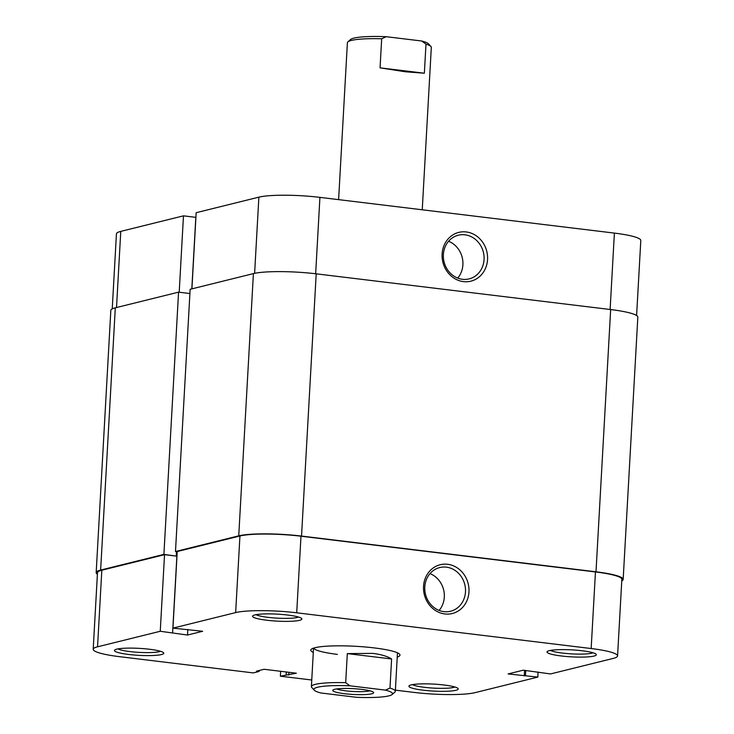 <?xml version="1.0" encoding="UTF-8"?>
<svg xmlns="http://www.w3.org/2000/svg" width="734" height="734" viewBox="0 0 734 734"><rect width="100%" height="100%" fill="white"/><g stroke="black" fill="none" stroke-linecap="round" stroke-linejoin="round"><path stroke-width="1.1" d="M266.736 620.221A24.69 3.496 3.2 0 1 252.835 615.771A24.69 3.496 3.2 0 1 287.682 615.037A24.69 3.496 3.2 0 1 301.637 618.496A24.69 3.496 3.2 0 1 291.811 621.248A24.69 3.496 3.2 0 1 266.736 620.221M256.065 614.67A22.066 3.119 -176.8 0 0 268.002 617.349A22.066 3.119 -176.8 0 0 298.554 617.046M128.633 654.453A24.69 3.496 3.2 0 1 114.724 649.994A24.69 3.496 3.2 0 1 149.571 649.26A24.69 3.496 3.2 0 1 163.535 652.719A24.69 3.496 3.2 0 1 153.709 655.471A24.69 3.496 3.2 0 1 128.633 654.453M117.954 648.893A22.066 3.119 -176.8 0 0 129.89 651.581A22.066 3.119 -176.8 0 0 160.443 651.269M423.096 690.18A24.69 3.496 3.2 0 1 409.196 685.721A24.69 3.496 3.2 0 1 444.033 684.996A24.69 3.496 3.2 0 1 457.998 688.455A24.69 3.496 3.2 0 1 448.171 691.208A24.69 3.496 3.2 0 1 423.096 690.18M412.416 684.629A22.066 3.119 -176.8 0 0 424.353 687.308A22.066 3.119 -176.8 0 0 454.906 687.006M561.198 655.957A24.69 3.496 3.2 0 1 547.298 651.498A24.69 3.496 3.2 0 1 582.145 650.764A24.69 3.496 3.2 0 1 596.1 654.233A24.69 3.496 3.2 0 1 586.273 656.985A24.69 3.496 3.2 0 1 561.198 655.957M550.528 650.407A22.066 3.119 -176.8 0 0 562.464 653.086A22.066 3.119 -176.8 0 0 593.017 652.783M444.868 613.963A25.13 22.607 -103.9 0 1 423.536 586.365A25.13 22.607 -103.9 0 1 447.639 564.29A25.13 22.607 -103.9 0 1 468.971 591.879A25.13 22.607 -103.9 0 1 444.868 613.963M446.382 567.162A22.506 20.24 76.1 0 0 439.73 567.556A22.506 20.24 76.1 0 0 424.867 590.613A22.506 20.24 76.1 0 0 443.896 611.642A22.506 20.24 76.1 0 0 450.548 611.239A22.506 20.24 76.1 0 0 465.411 588.182A22.506 20.24 76.1 0 0 446.382 567.162M313.299 652.398A44.655 6.322 3.2 0 1 311.308 649.241A44.655 6.322 3.2 0 1 374.322 647.92A44.655 6.322 3.2 0 1 399.571 654.178A44.655 6.322 3.2 0 1 397.232 657.086M313.647 648.094A42.031 5.945 -176.8 0 0 337.392 654.389M172.949 628.13L235.651 612.587L239.935 535.994L177.224 551.528L172.949 628.13L202.667 631.277L187.519 635.038L160.251 631.277L97.549 646.81A45.967 6.505 -176.8 0 0 93.2 649.287A45.967 6.505 -176.8 0 0 119.614 656.682L253.303 672.913L259.102 671.472L256.487 671.16L264.057 669.28L296.353 673.197L280.379 676.197L311.757 680.005M395.387 690.153L414.077 692.419A45.967 6.505 -176.8 0 0 475.127 692.63L537.829 677.087L538.114 671.986M93.2 649.287L97.484 572.694A45.967 6.505 3.2 0 1 101.824 570.217L97.549 646.81M172.6 632.772L176.885 556.179L164.535 554.675L101.824 570.217M239.935 535.994A45.967 6.505 3.2 0 1 300.986 536.205L296.701 612.798L591.164 648.535L595.448 571.942L300.986 536.205M595.448 571.942A45.967 6.505 3.2 0 1 621.854 579.337L617.569 655.93A45.967 6.505 -176.8 0 0 591.164 648.535M617.569 655.93A45.967 6.505 -176.8 0 1 613.229 658.407L550.528 673.94L523.25 670.179L508.102 673.94L537.829 677.087M296.701 612.798A45.967 6.505 -176.8 0 0 235.651 612.587M280.654 671.289L280.379 676.197M164.535 554.675L160.251 631.277M525.764 670.491L525.48 675.592M524.562 670.344L524.25 675.895M259.157 670.5L259.102 671.472M288.939 672.298L288.783 675.078M286.324 671.977L286.168 674.757M187.831 629.478L187.519 635.038M439.115 610.422A22.506 20.24 76.1 0 0 429.996 573.621M334.686 689.309A20.488 2.899 3.2 0 1 356.302 688.859A20.488 2.899 3.2 0 1 373.478 692.272A20.488 2.899 3.2 0 1 371.734 693.804A20.488 2.899 3.2 0 1 347.265 694.006A20.488 2.899 3.2 0 1 332.988 690.006A20.488 2.899 3.2 0 1 334.686 689.309M336.667 688.942A17.864 2.523 -176.8 0 0 352.669 691.446A17.864 2.523 -176.8 0 0 369.505 690.914A17.864 2.523 -176.8 0 0 369.936 690.804M314.225 690.171L311.776 687.483A42.031 5.945 3.2 0 1 311.39 686.611A42.031 5.945 3.2 0 1 345.686 682.684L347.31 653.599L372.918 653.388C381.01 654.398 387.24 656.26 391.607 658.976L389.983 688.061A42.031 5.945 3.2 0 1 395.323 691.309A42.031 5.945 3.2 0 1 394.846 692.125L392.103 694.529A39.407 5.578 -176.8 0 0 385.46 690.125L349.916 685.813A39.407 5.578 -176.8 0 0 314.225 690.171A39.407 5.578 -176.8 0 0 320.96 692.988L356.504 697.3A39.407 5.578 -176.8 0 0 392.103 694.529M424.362 73.216L380.056 67.849L405.434 71.785L424.362 73.216L425.986 44.141L421.747 41.012A39.407 5.578 3.2 0 1 428.482 43.829L430.941 46.517A42.031 5.945 -176.8 0 0 425.986 44.141M380.056 67.849L381.68 38.764A42.031 5.945 -176.8 0 0 347.87 41.875A42.031 5.945 -176.8 0 0 347.393 42.691L338.613 199.639M422.243 209.786L431.317 47.389A42.031 5.945 -176.8 0 0 430.941 46.517M347.87 41.875L350.604 39.471A39.407 5.578 3.2 0 1 386.212 36.7L381.68 38.764M389.983 688.061L385.46 690.125M349.916 685.813L345.686 682.684M421.747 41.012L386.212 36.7M391.607 658.976L347.31 653.599M238.743 535.848L175.481 551.528L190.143 289.288L253.404 273.608L238.743 535.848A47.288 6.689 3.2 0 1 301.536 536.068L595.999 571.804A47.288 6.689 3.2 0 1 623.166 579.41A47.288 6.689 3.2 0 1 621.762 580.897M253.404 273.608A47.288 6.689 3.2 0 1 316.198 273.828L610.66 309.555A47.288 6.689 3.2 0 1 637.828 317.171L623.166 579.41M97.402 574.254A47.288 6.689 3.2 0 1 96.172 572.621A47.288 6.689 3.2 0 1 100.641 570.07L163.902 554.399L175.692 556.033M96.172 572.621L110.834 310.381A47.288 6.689 3.2 0 1 115.302 307.83L100.641 570.07M115.302 307.83L178.564 292.15L163.902 554.399M176.49 551.647L176.252 555.895M178.564 292.15L189.904 293.536M175.481 551.528L177.215 551.739M466.218 231.944A25.13 22.607 -103.9 0 1 487.55 259.533A25.13 22.607 -103.9 0 1 463.448 281.617A25.13 22.607 -103.9 0 1 442.116 254.019A25.13 22.607 -103.9 0 1 466.218 231.944M462.475 279.296A22.506 20.24 76.1 0 0 469.136 278.892A22.506 20.24 76.1 0 0 483.99 255.836A22.506 20.24 76.1 0 0 464.961 234.816A22.506 20.24 76.1 0 0 458.31 235.21A22.506 20.24 76.1 0 0 443.446 258.267A22.506 20.24 76.1 0 0 462.475 279.296M457.704 278.085A22.506 20.24 76.1 0 0 448.575 241.275M112.238 308.886L116.431 233.862A45.967 6.505 3.2 0 1 120.771 231.384L183.472 215.842L179.206 292.233M191.822 288.866L195.822 217.337L183.472 215.842M191.913 288.847L196.171 212.695L258.873 197.152A45.967 6.505 3.2 0 1 319.923 197.373L315.657 273.764M610.119 309.491L614.386 233.1L319.923 197.373M614.386 233.1A45.967 6.505 3.2 0 1 640.8 240.495L636.598 315.528M610.66 309.555L595.999 571.804M316.198 273.828L301.536 536.068M120.771 231.384L116.513 307.528M254.615 273.332L258.873 197.152M313.537 648.131L311.39 686.611M397.47 652.82L395.323 691.309"/></g></svg>
